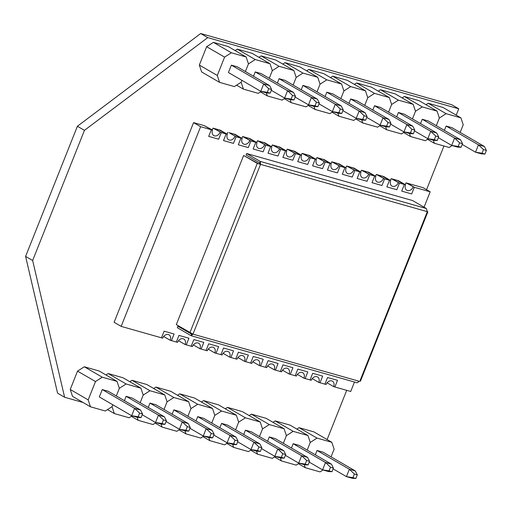 <?xml version="1.0" encoding="UTF-8"?>
<svg xmlns="http://www.w3.org/2000/svg" width="512" height="512" viewBox="0 0 512 512"><rect width="100%" height="100%" fill="white"/><g stroke="black" fill="none" stroke-linecap="round" stroke-linejoin="round"><path stroke-width="0.77" d="M297.37 374.387L303.942 378.208L310.042 379.936L312.678 373.299L322.65 376.128L312.678 373.299L310.042 379.936L311.251 380.275A5.082 3.872 -59.9 0 1 317.574 376.96A5.082 3.872 -59.9 0 1 318.797 382.419L320.006 382.765L322.65 376.128L320.006 382.765L326.106 384.493A5.082 3.872 -59.9 0 1 332.429 381.171A5.082 3.872 -59.9 0 1 333.658 386.63L334.867 386.976L337.504 380.339L327.539 377.51L324.896 384.147L327.539 377.51L337.504 380.339L334.867 386.976L350.72 391.469L354.477 382.035M312.224 378.598L318.797 382.419M282.509 370.176L289.088 373.997L295.187 375.725L297.824 369.088L307.795 371.91L305.152 378.547L307.795 371.91L297.824 369.088L295.187 375.725L296.39 376.064A5.082 3.872 -59.9 0 1 302.72 372.742A5.082 3.872 -59.9 0 1 303.942 378.208M267.654 365.965L274.234 369.786L280.326 371.514L282.97 364.877L292.934 367.699L290.298 374.336L292.934 367.699L282.97 364.877L280.326 371.514L281.536 371.853A5.082 3.872 -59.9 0 1 287.866 368.531A5.082 3.872 -59.9 0 1 289.088 373.997M252.8 361.754L259.379 365.568L265.472 367.296L268.115 360.659L278.08 363.488L275.443 370.125L278.08 363.488L268.115 360.659L265.472 367.296L266.682 367.642A5.082 3.872 -59.9 0 1 273.005 364.32A5.082 3.872 -59.9 0 1 274.234 369.786M237.946 357.536L244.518 361.357L250.618 363.085L253.254 356.448L263.226 359.277L260.582 365.914L263.226 359.277L253.254 356.448L250.618 363.085L251.827 363.43A5.082 3.872 -59.9 0 1 258.15 360.109A5.082 3.872 -59.9 0 1 259.379 365.568M223.085 353.325L229.664 357.146L235.763 358.874L238.4 352.237L248.371 355.066L245.728 361.702L248.371 355.066L238.4 352.237L235.763 358.874L236.966 359.219A5.082 3.872 -59.9 0 1 243.296 355.898A5.082 3.872 -59.9 0 1 244.518 361.357M208.23 349.114L214.81 352.934L220.902 354.662L223.546 348.026L233.517 350.848L230.874 357.491L233.517 350.848L223.546 348.026L220.902 354.662L222.112 355.002A5.082 3.872 -59.9 0 1 228.442 351.68A5.082 3.872 -59.9 0 1 229.664 357.146M193.376 344.902L199.955 348.723L206.048 350.451L208.691 343.814L218.656 346.637L216.019 353.274L218.656 346.637L208.691 343.814L206.048 350.451L207.258 350.79A5.082 3.872 -59.9 0 1 213.581 347.469A5.082 3.872 -59.9 0 1 214.81 352.934M178.522 340.691L185.094 344.506L191.194 346.24L193.837 339.603L203.802 342.426L201.158 349.062L203.802 342.426L193.837 339.603L191.194 346.24L192.403 346.579A5.082 3.872 -59.9 0 1 198.726 343.258A5.082 3.872 -59.9 0 1 199.955 348.723M163.661 336.474L170.24 340.294L176.339 342.022L178.976 335.386L188.947 338.214L186.304 344.851L188.947 338.214L178.976 335.386L176.339 342.022L177.542 342.368A5.082 3.872 -59.9 0 1 183.872 339.046A5.082 3.872 -59.9 0 1 185.094 344.506M424.051 207.2L430.182 191.795L423.136 187.706L406.074 182.867L414.323 187.302L407.283 183.206L414.323 187.302L411.68 193.939L401.715 191.11L404.358 184.474L397.312 180.384L405.562 184.813L398.522 180.723L391.219 178.656L399.469 183.085L392.422 178.995L399.469 183.085L396.826 189.722L386.861 186.899L389.498 180.262L382.458 176.173L390.707 180.602L383.667 176.512L376.358 174.445L384.614 178.874L377.568 174.784L384.614 178.874L381.971 185.51L372 182.688L374.643 176.051L367.603 171.962L375.853 176.39L368.806 172.301L361.504 170.227L369.754 174.662L362.714 170.573L369.754 174.662L367.117 181.299L357.146 178.47L359.789 171.834L352.742 167.744L360.998 172.179L353.952 168.09L346.65 166.016L354.899 170.451L347.859 166.362L354.899 170.451L352.262 177.088L342.291 174.259L344.934 167.622L337.888 163.533L346.138 167.968L339.098 163.878L331.795 161.805L340.045 166.24L332.998 162.15L340.045 166.24L337.402 172.877L327.437 170.048L330.074 163.411L323.034 159.322L331.283 163.757L324.243 159.667L316.934 157.594L325.19 162.029L318.144 157.933L325.19 162.029L322.547 168.666L312.582 165.837L315.219 159.2L308.179 155.11L316.429 159.539L309.382 155.45L302.08 153.382L310.33 157.811L303.29 153.722L310.33 157.811L307.693 164.448L297.722 161.626L300.365 154.989L293.318 150.899L301.574 155.328L294.528 151.238L287.226 149.171L295.475 153.6L288.435 149.51L295.475 153.6L292.838 160.237L282.867 157.414L285.51 150.778L278.464 146.682L286.72 151.117L279.674 147.027L272.371 144.954L280.621 149.389L273.574 145.299L280.621 149.389L277.978 156.026L268.013 153.197L270.65 146.56L263.61 142.47L271.859 146.906L264.819 142.816L257.51 140.742L265.766 145.178L258.72 141.088L265.766 145.178L263.123 151.814L253.158 148.986L255.795 142.349L248.755 138.259L257.005 142.694L249.965 138.605L242.656 136.531L250.906 140.966L243.866 136.877L250.906 140.966L248.269 147.603L238.298 144.774L240.941 138.138L233.894 134.048L242.15 138.483L235.104 134.387L229.062 132.678L236.109 136.768L233.466 143.405L223.501 140.576L226.138 133.939L219.098 129.85L227.347 134.285L220.307 130.195L213.056 128.141L221.306 132.57L214.266 128.48L221.306 132.57L218.662 139.206L208.698 136.384L211.341 129.747L212.544 130.086L204.294 125.651L211.341 129.747L200.614 126.701L121.158 326.381L161.478 337.811L164.122 331.174L174.093 334.003L171.45 340.64L174.093 334.003L164.122 331.174L161.478 337.811L162.688 338.157A5.082 3.872 -59.9 0 1 169.018 334.835A5.082 3.872 -59.9 0 1 170.24 340.294M405.562 184.813A5.082 3.872 120.1 0 0 406.79 190.278A5.082 3.872 120.1 0 0 413.114 186.957M406.074 182.867A5.082 3.872 -59.9 0 1 405.101 184.544M390.707 180.602A5.082 3.872 120.1 0 0 391.936 186.067A5.082 3.872 120.1 0 0 398.259 182.746M391.219 178.656A5.082 3.872 -59.9 0 1 390.24 180.333M375.853 176.39A5.082 3.872 120.1 0 0 377.075 181.856A5.082 3.872 120.1 0 0 383.405 178.534M376.358 174.445A5.082 3.872 -59.9 0 1 375.386 176.122M360.998 172.179A5.082 3.872 120.1 0 0 362.221 177.638A5.082 3.872 120.1 0 0 368.55 174.323M361.504 170.227A5.082 3.872 -59.9 0 1 360.531 171.91M346.138 167.968A5.082 3.872 120.1 0 0 347.366 173.427A5.082 3.872 120.1 0 0 353.69 170.106M346.65 166.016A5.082 3.872 -59.9 0 1 345.677 167.693M331.283 163.757A5.082 3.872 120.1 0 0 332.512 169.216A5.082 3.872 120.1 0 0 338.835 165.894M331.795 161.805A5.082 3.872 -59.9 0 1 330.816 163.482M316.429 159.539A5.082 3.872 120.1 0 0 317.651 165.005A5.082 3.872 120.1 0 0 323.981 161.683M316.934 157.594A5.082 3.872 -59.9 0 1 315.962 159.27M301.574 155.328A5.082 3.872 120.1 0 0 302.797 160.794A5.082 3.872 120.1 0 0 309.126 157.472M302.08 153.382A5.082 3.872 -59.9 0 1 301.107 155.059M286.72 151.117A5.082 3.872 120.1 0 0 287.942 156.582A5.082 3.872 120.1 0 0 294.266 153.261M287.226 149.171A5.082 3.872 -59.9 0 1 286.253 150.848M271.859 146.906A5.082 3.872 120.1 0 0 273.088 152.365A5.082 3.872 120.1 0 0 279.411 149.043M272.371 144.954A5.082 3.872 -59.9 0 1 271.392 146.637M257.005 142.694A5.082 3.872 120.1 0 0 258.227 148.154A5.082 3.872 120.1 0 0 264.557 144.832M257.51 140.742A5.082 3.872 -59.9 0 1 256.538 142.419M242.15 138.483A5.082 3.872 120.1 0 0 243.373 143.942A5.082 3.872 120.1 0 0 249.702 140.621M242.656 136.531A5.082 3.872 -59.9 0 1 241.683 138.208M259.635 163.846L260.531 164.365L257.28 163.386L259.635 163.846L259.725 162.918L246.074 154.989L246.662 153.517L412.659 200.582L426.317 208.512L427.341 211.61L426.528 211.379M360.026 380.774L427.341 211.61L427.059 211.443M357.242 382.816L191.194 335.738L192.966 334.144L359.462 381.35L356.992 382.714M191.686 334.202L177.926 326.24L177.338 327.718L190.989 335.648L191.629 334.195M191.578 334.17L192.07 333.626M180.211 326.893L177.926 326.24M427.021 211.578L260.531 164.365L260.314 161.446L259.725 162.918M426.317 208.512L260.314 161.446L246.662 153.517M260.531 164.365L192.966 334.144L176.307 324.621L243.629 155.462L257.28 163.386L189.965 332.55M258.47 163.725L258.099 163.622M258.438 163.706L243.629 155.462M327.078 382.81L333.658 386.63M229.062 132.678L236.109 136.768L229.062 132.678M227.347 134.285A5.082 3.872 120.1 0 0 228.576 139.744A5.082 3.872 120.1 0 0 234.899 136.422M227.859 132.333A5.082 3.872 -59.9 0 1 226.88 134.016M212.544 130.086A5.082 3.872 120.1 0 0 213.773 135.552A5.082 3.872 120.1 0 0 220.096 132.23M213.056 128.141A5.082 3.872 -59.9 0 1 212.083 129.818M430.182 191.795L414.323 187.302L411.68 193.939L401.715 191.11L404.358 184.474L399.469 183.085L396.826 189.722L386.861 186.899L389.498 180.262L384.614 178.874L381.971 185.51L372 182.688L374.643 176.051L369.754 174.662L367.117 181.299L357.146 178.47L359.789 171.834L354.899 170.451L352.262 177.088L342.291 174.259L344.934 167.622L340.045 166.24L337.402 172.877L327.437 170.048L330.074 163.411L325.19 162.029L322.547 168.666L312.582 165.837L315.219 159.2L310.33 157.811L307.693 164.448L297.722 161.626L300.365 154.989L295.475 153.6L292.838 160.237L282.867 157.414L285.51 150.778L280.621 149.389L277.978 156.026L268.013 153.197L270.65 146.56L265.766 145.178L263.123 151.814L253.158 148.986L255.795 142.349L250.906 140.966L248.269 147.603L238.298 144.774L240.941 138.138L236.109 136.768L233.466 143.405L223.501 140.576L226.138 133.939L221.306 132.57L218.662 139.206L208.698 136.384L211.341 129.747L204.294 125.651L193.574 122.611L114.112 322.291L121.158 326.381M200.614 126.701L193.574 122.611M140.544 410.042L108.205 391.258L102.259 389.574L99.328 396.947L131.667 415.725L134.598 408.352L140.544 410.042L142.528 413.946L139.603 413.114L138.163 416.742L141.088 417.574L142.528 413.946M102.259 389.574L134.598 408.352L139.603 413.114M141.088 417.574L137.613 417.414L131.667 415.725L138.163 416.742M331.072 456.858L334.118 449.203L331.821 442.298L317.018 438.099L310.253 442.438L307.955 435.533L293.158 431.334L286.387 435.667L284.096 428.768L269.293 424.57L262.528 428.902L260.23 421.997L245.434 417.805L238.662 422.138L236.371 415.232L221.568 411.034L214.803 415.373L212.506 408.467L197.702 404.269L190.938 408.608L188.646 401.702L173.843 397.504L167.072 401.837L164.781 394.938L149.978 390.739L143.213 395.072L140.915 388.166L126.118 383.974L119.347 388.307L116.301 395.962L119.347 388.307L117.056 381.402L102.253 377.203L95.488 381.542L88.179 399.898L90.477 406.803L105.28 410.995L112.045 406.662L112.8 404.768L112.045 406.662L114.336 413.568L129.139 417.766L132.122 415.853M117.056 381.402L99.104 370.976L84.307 366.784L77.536 371.117L70.234 389.472L72.525 396.378L90.477 406.803M88.179 399.898L70.234 389.472M102.253 377.203L84.307 366.784M95.488 381.542L77.536 371.117M456.218 115.142L458.746 108.794L451.699 104.704L200.685 33.53L77.395 126.259L25.6 256.416L57.568 393.171L64.614 397.261L83.046 402.49M327.117 439.565L346.707 390.33M426.554 189.69L443.942 145.99M458.746 108.794L207.731 37.619L84.442 130.349L32.646 260.506L64.614 397.261M25.6 256.416L32.646 260.506M77.395 126.259L84.442 130.349M200.685 33.53L207.731 37.619M333.107 468.89L346.432 476.621L349.363 469.248L355.309 470.931L357.293 474.842L354.368 474.01L352.928 477.638L355.853 478.47L357.293 474.842M355.309 470.931L322.97 452.154L317.024 450.464L349.363 469.248L354.368 474.01M355.853 478.47L352.378 478.31L346.432 476.621L352.928 477.638M309.248 462.118L322.566 469.856L325.504 462.483L331.45 464.166L333.434 468.077L330.509 467.245L329.062 470.874L331.987 471.706L333.434 468.077M331.45 464.166L299.11 445.389L293.165 443.699L325.504 462.483L330.509 467.245M331.987 471.706L328.512 471.546L322.566 469.856L329.062 470.874M285.382 455.354L298.707 463.091L301.638 455.718L307.584 457.402L309.568 461.306L306.643 460.48L305.203 464.109L308.128 464.934L309.568 461.306M307.584 457.402L275.245 438.618L269.299 436.934L301.638 455.718L306.643 460.48M308.128 464.934L304.653 464.774L298.707 463.091L305.203 464.109M261.523 448.589L274.842 456.326L277.779 448.947L283.725 450.637L285.709 454.541L282.784 453.715L281.338 457.344L284.262 458.17L285.709 454.541M283.725 450.637L251.386 431.853L245.44 430.17L277.779 448.947L282.784 453.715M284.262 458.17L280.787 458.01L274.842 456.326L281.338 457.344M237.658 441.824L250.982 449.555L253.914 442.182L259.859 443.872L261.843 447.776L258.918 446.944L257.472 450.573L260.403 451.405L261.843 447.776M259.859 443.872L227.52 425.088L221.574 423.405L253.914 442.182L258.918 446.944M260.403 451.405L256.928 451.245L250.982 449.555L257.472 450.573M213.798 435.053L227.117 442.79L230.054 435.418L236 437.101L237.984 441.011L235.053 440.179L233.613 443.808L236.538 444.64L237.984 441.011M236 437.101L203.654 418.323L197.709 416.634L230.054 435.418L235.053 440.179M236.538 444.64L233.062 444.48L227.117 442.79L233.613 443.808M189.933 428.288L203.251 436.026L206.189 428.653L212.134 430.336L214.118 434.246L211.194 433.414L209.747 437.043L212.672 437.875L214.118 434.246M212.134 430.336L179.795 411.558L173.85 409.869L206.189 428.653L211.194 433.414M212.672 437.875L209.197 437.709L203.251 436.026L209.747 437.043M166.067 421.523L179.392 429.261L182.323 421.888L188.269 423.571L190.253 427.475L187.328 426.65L185.888 430.278L188.813 431.104L190.253 427.475M188.269 423.571L155.93 404.787L149.984 403.104L182.323 421.888L187.328 426.65M188.813 431.104L185.338 430.944L179.392 429.261L185.888 430.278M142.208 414.758L155.526 422.496L158.464 415.117L164.41 416.806L166.394 420.71L163.469 419.885L162.022 423.507L164.947 424.339L166.394 420.71M164.41 416.806L132.07 398.022L126.125 396.339L158.464 415.117L163.469 419.885M164.947 424.339L161.472 424.179L155.526 422.496L162.022 423.507M304.23 464.659L305.242 467.699L320.045 471.891L323.021 469.984M310.253 442.438L307.206 450.093L310.253 442.438M317.024 450.464L315.302 454.79M331.821 442.298L313.869 431.872L299.072 427.68L296.864 429.088M305.242 467.699L298.387 463.712M317.018 438.099L299.072 427.68M280.371 457.888L281.382 460.928L296.179 465.126L299.162 463.219M286.387 435.667L283.341 443.322L286.387 435.667M293.165 443.699L291.443 448.026M307.955 435.533L290.01 425.107L275.206 420.909L273.005 422.323M281.382 460.928L274.522 456.947M293.158 431.334L275.206 420.909M256.506 451.123L257.517 454.163L272.32 458.362L275.296 456.454M262.528 428.902L259.482 436.557L262.528 428.902M269.299 436.934L267.578 441.261M284.096 428.768L266.144 418.342L251.347 414.144L249.139 415.558M257.517 454.163L250.662 450.182M269.293 424.57L251.347 414.144M232.646 444.358L233.651 447.398L248.454 451.597L251.437 449.69M238.662 422.138L235.616 429.792L238.662 422.138M245.44 430.17L243.718 434.496M260.23 421.997L242.285 411.578L227.482 407.379L225.274 408.794M233.651 447.398L226.797 443.418M245.434 417.805L227.482 407.379M208.781 437.594L209.792 440.634L224.589 444.826L227.571 442.918M214.803 415.373L211.757 423.027L214.803 415.373M221.574 423.405L219.853 427.725M236.371 415.232L218.419 404.813L203.616 400.614L201.414 402.022M209.792 440.634L202.931 436.653M221.568 411.034L203.616 400.614M184.915 430.829L185.926 433.869L200.73 438.061L203.706 436.154M190.938 408.608L187.891 416.256L190.938 408.608M197.709 416.634L195.987 420.96M212.506 408.467L194.56 398.042L179.757 393.85L177.549 395.258M185.926 433.869L179.072 429.882M197.702 404.269L179.757 393.85M161.056 424.058L162.067 427.098L176.864 431.296L179.846 429.389M167.072 401.837L164.032 409.491L167.072 401.837M173.85 409.869L172.128 414.195M188.646 401.702L170.694 391.277L155.891 387.078L153.69 388.493M162.067 427.098L155.206 423.117M173.843 397.504L155.891 387.078M137.19 417.293L138.202 420.333L153.005 424.531L155.981 422.624M143.213 395.072L140.166 402.726L143.213 395.072M149.984 403.104L148.262 407.43M164.781 394.938L146.829 384.512L132.032 380.314L129.824 381.728M138.202 420.333L131.347 416.352M149.978 390.739L132.032 380.314M126.125 396.339L124.403 400.666M140.915 388.166L122.97 377.747L108.166 373.549L105.965 374.963M114.336 413.568L107.482 409.587M126.118 383.974L108.166 373.549M261.222 91.43L258.246 93.338L243.443 89.146L241.146 82.24L234.381 86.573L219.578 82.374L217.286 75.475L224.589 57.114L231.36 52.781L246.157 56.979L248.454 63.885L245.408 71.533L248.454 63.885L255.219 59.546L270.022 63.744L272.314 70.65L269.274 78.304L272.314 70.65L279.085 66.317L293.882 70.509L296.179 77.414L293.133 85.069L296.179 77.414L302.944 73.082L317.747 77.274L320.045 84.179L326.81 79.846L341.613 84.045L343.904 90.944L350.675 86.611L365.472 90.81L367.77 97.715L374.534 93.376L389.338 97.574L391.629 104.48L388.582 112.134L391.629 104.48L398.4 100.147L413.197 104.339L415.494 111.245L422.259 106.912L437.062 111.11L439.354 118.01L446.125 113.677L460.922 117.875L463.219 124.781L460.173 132.429M285.088 98.195L282.106 100.109L267.309 95.91L266.298 92.87M277.37 83.002L279.091 78.682L285.037 80.365L317.376 99.149L311.43 97.459L308.493 104.832L314.438 106.522L317.914 106.682L314.989 105.85L316.435 102.221L319.36 103.053L317.914 106.682M258.931 57.306L261.133 55.891L275.936 60.09L293.882 70.509M279.085 66.317L261.133 55.891M267.309 95.91L260.448 91.93M364.723 105.37L367.77 97.715L364.723 105.37M380.538 125.261L377.562 127.168L362.758 122.976L361.747 119.936M372.819 110.067L374.541 105.747L380.486 107.43L412.826 126.208L406.88 124.525L403.949 131.898L409.894 133.587L413.37 133.747L410.445 132.915L411.885 129.286L414.81 130.118L413.37 133.747M354.381 84.365L356.589 82.957L371.386 87.149L389.338 97.574M374.534 93.376L356.589 82.957M362.758 122.976L355.904 118.989M241.146 82.24L241.901 80.346L241.146 82.24M253.504 76.237L255.226 71.91L261.171 73.6L293.51 92.378L287.565 90.694L284.634 98.067L290.579 99.757L294.054 99.917L291.13 99.085L292.57 95.456L295.494 96.288L294.054 99.917M235.066 50.534L237.274 49.126L252.07 53.318L270.022 63.744M255.219 59.546L237.274 49.126M243.443 89.146L236.589 85.158M340.858 98.598L343.904 90.944L340.858 98.598M356.672 118.496L353.696 120.403L338.893 116.205L337.882 113.171M348.96 103.302L350.675 98.976L356.627 100.666L388.966 119.443L383.021 117.76L380.083 125.133L386.029 126.822L389.504 126.982L386.579 126.15L388.026 122.522L390.95 123.354L389.504 126.982M330.515 77.6L332.723 76.186L347.526 80.384L365.472 90.81M350.675 86.611L332.723 76.186M338.893 116.205L332.038 112.224M267.264 92.32L260.768 91.302L228.429 72.518L231.366 65.146L237.312 66.835L269.651 85.613L263.706 83.93L260.768 91.302L266.714 92.986L270.189 93.152L267.264 92.32L268.71 88.691L271.635 89.523L270.189 93.152M219.578 82.374L201.632 71.955L199.334 65.05L206.643 46.694L213.408 42.355L228.211 46.554L246.157 56.979M224.589 57.114L206.643 46.694M231.36 52.781L213.408 42.355M217.286 75.475L199.334 65.05M436.314 125.664L439.354 118.01L436.314 125.664M452.128 145.562L449.146 147.469L434.349 143.27L433.338 140.23M444.41 130.368L446.131 126.042L452.077 127.731L484.416 146.509L478.47 144.826L475.533 152.198L481.478 153.882L484.954 154.048L482.029 153.216L483.475 149.587L486.4 150.419L484.954 154.048M425.971 104.666L428.173 103.251L442.976 107.45L460.922 117.875M446.125 113.677L428.173 103.251M434.349 143.27L427.488 139.29M255.226 71.91L287.565 90.694L292.57 95.456M271.309 90.33L284.634 98.067L291.13 99.085M295.494 96.288L293.51 92.378M279.091 78.682L311.43 97.459L316.435 102.221M295.174 97.101L308.493 104.832L314.989 105.85M319.36 103.053L317.376 99.149M301.229 89.773L302.95 85.446L335.29 104.224L332.358 111.603L338.304 113.286L341.779 113.446L338.854 112.621L340.294 108.992L343.226 109.818L341.779 113.446M319.034 103.866L332.358 111.603L338.854 112.621M302.95 85.446L308.896 87.13L341.242 105.914L335.29 104.224L340.294 108.992M343.226 109.818L341.242 105.914M325.094 96.538L326.816 92.211L359.155 110.995L356.224 118.368L362.17 120.051L365.645 120.211L362.714 119.386L364.16 115.757L367.085 116.589L365.645 120.211M342.899 110.63L356.224 118.368L362.714 119.386M326.816 92.211L332.762 93.901L365.101 112.678L359.155 110.995L364.16 115.757M367.085 116.589L365.101 112.678M350.675 98.976L383.021 117.76L388.026 122.522M366.765 117.395L380.083 125.133L386.579 126.15M390.95 123.354L388.966 119.443M374.541 105.747L406.88 124.525L411.885 129.286M390.624 124.166L403.949 131.898L410.445 132.915M414.81 130.118L412.826 126.208M396.685 116.838L398.406 112.512L430.746 131.29L427.808 138.669L433.754 140.352L437.229 140.512L434.304 139.68L435.75 136.058L438.675 136.883L437.229 140.512M414.49 130.931L427.808 138.669L434.304 139.68M398.406 112.512L404.352 114.195L436.691 132.979L430.746 131.29L435.75 136.058M438.675 136.883L436.691 132.979M420.544 123.603L422.266 119.277L454.605 138.054L451.674 145.434L457.619 147.117L461.094 147.277L458.17 146.451L459.61 142.822L462.534 143.648L461.094 147.277M438.349 137.696L451.674 145.434L458.17 146.451M422.266 119.277L428.211 120.96L460.55 139.744L454.605 138.054L459.61 142.822M462.534 143.648L460.55 139.744M446.131 126.042L478.47 144.826L483.475 149.587M462.214 144.461L475.533 152.198L482.029 153.216M486.4 150.419L484.416 146.509M316.998 91.834L320.045 84.179L316.998 91.834M332.813 111.731L329.83 113.638L315.034 109.44L314.022 106.4M306.656 70.835L308.858 69.421L323.661 73.619L341.613 84.045M326.81 79.846L308.858 69.421M315.034 109.44L308.173 105.459M412.448 118.899L415.494 111.245L412.448 118.899M428.262 138.797L425.286 140.704L410.483 136.506L409.472 133.466M402.106 97.901L404.314 96.486L419.11 100.685L437.062 111.11M422.259 106.912L404.314 96.486M410.483 136.506L403.629 132.525M231.366 65.146L263.706 83.93L268.71 88.691M271.635 89.523L269.651 85.613M308.947 104.966L305.971 106.874L291.168 102.675L290.157 99.635M282.79 64.07L284.998 62.656L299.795 66.854L317.747 77.274M302.944 73.082L284.998 62.656M291.168 102.675L284.314 98.694M404.403 132.026L401.421 133.939L386.618 129.741L385.613 126.701M378.246 91.136L380.448 89.722L395.251 93.92L413.197 104.339M398.4 100.147L380.448 89.722M386.618 129.741L379.763 125.76M427.84 211.853L360.416 381.286"/></g></svg>
